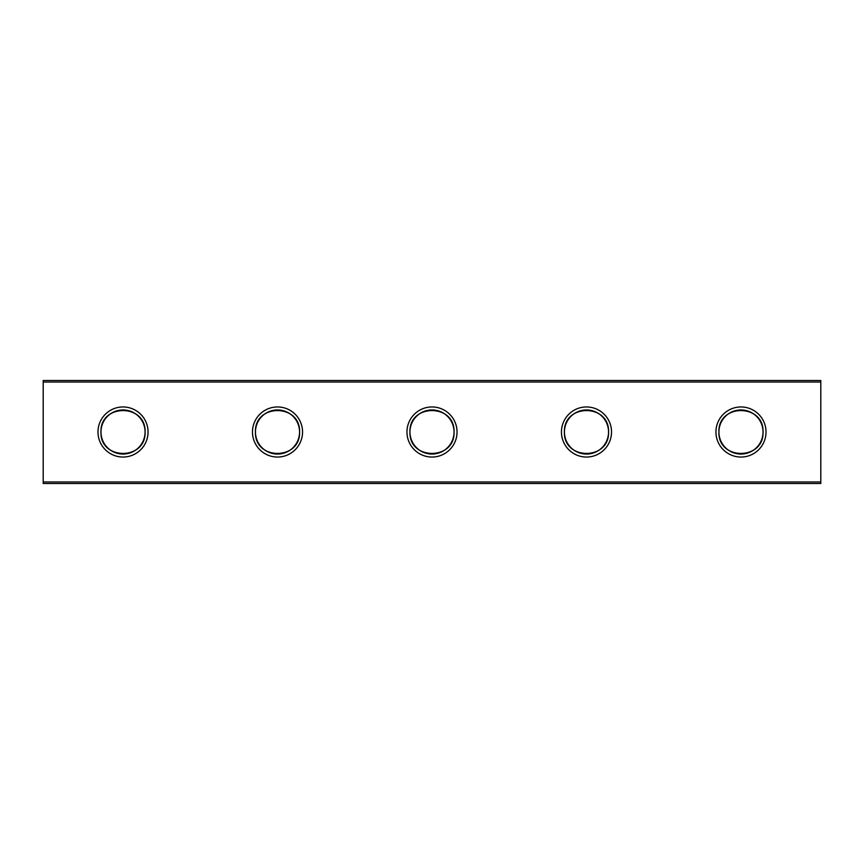 <?xml version="1.0" encoding="UTF-8"?>
<svg xmlns="http://www.w3.org/2000/svg" width="864" height="864" viewBox="0 0 864 864"><rect width="100%" height="100%" fill="white"/><g stroke="black" fill="none" stroke-linecap="round" stroke-linejoin="round"><path stroke-width="1.3" d="M718.924 432A22.054 22.054 0 0 1 740.977 409.946A22.054 22.054 0 0 1 763.031 432C764.122 403.445 717.833 403.445 718.924 432C717.833 403.445 764.122 403.445 763.031 432C764.122 460.555 717.833 460.555 718.924 432C717.833 460.555 764.122 460.555 763.031 432A22.054 22.054 0 0 1 740.977 454.054A22.054 22.054 0 0 1 718.924 432M740.977 457.045A25.045 25.045 0 0 1 715.943 432A25.045 25.045 0 0 1 740.977 406.955A25.045 25.045 0 0 1 766.022 432A25.045 25.045 0 0 1 740.977 457.045M564.43 432A22.054 22.054 0 0 1 586.494 409.946A22.054 22.054 0 0 1 608.548 432C609.638 403.445 563.35 403.445 564.43 432C563.35 403.445 609.638 403.445 608.548 432C609.638 460.555 563.35 460.555 564.43 432C563.35 460.555 609.638 460.555 608.548 432A22.054 22.054 0 0 1 586.494 454.054A22.054 22.054 0 0 1 564.43 432M586.494 457.045A25.045 25.045 0 0 1 561.449 432A25.045 25.045 0 0 1 586.494 406.955A25.045 25.045 0 0 1 611.528 432A25.045 25.045 0 0 1 586.494 457.045M409.946 432A22.054 22.054 0 0 1 432 409.946A22.054 22.054 0 0 1 454.054 432C455.144 403.445 408.856 403.445 409.946 432C408.856 403.445 455.144 403.445 454.054 432C455.144 460.555 408.856 460.555 409.946 432C408.856 460.555 455.144 460.555 454.054 432A22.054 22.054 0 0 1 432 454.054A22.054 22.054 0 0 1 409.946 432M432 457.045A25.045 25.045 0 0 1 406.955 432A25.045 25.045 0 0 1 432 406.955A25.045 25.045 0 0 1 457.045 432A25.045 25.045 0 0 1 432 457.045M255.452 432A22.054 22.054 0 0 1 277.506 409.946A22.054 22.054 0 0 1 299.57 432C300.65 403.445 254.362 403.445 255.452 432C254.362 403.445 300.65 403.445 299.57 432C300.65 460.555 254.362 460.555 255.452 432C254.362 460.555 300.65 460.555 299.57 432A22.054 22.054 0 0 1 277.506 454.054A22.054 22.054 0 0 1 255.452 432M277.506 457.045A25.045 25.045 0 0 1 252.472 432A25.045 25.045 0 0 1 277.506 406.955A25.045 25.045 0 0 1 302.551 432A25.045 25.045 0 0 1 277.506 457.045M100.969 432C99.878 460.555 146.167 460.555 145.076 432C146.167 403.445 99.878 403.445 100.969 432A22.054 22.054 0 0 1 123.023 409.946A22.054 22.054 0 0 1 145.076 432A22.054 22.054 0 0 1 123.023 454.054A22.054 22.054 0 0 1 100.969 432C99.878 403.445 146.167 403.445 145.076 432C146.167 460.555 99.878 460.555 100.969 432M123.023 457.045A25.045 25.045 0 0 1 97.978 432A25.045 25.045 0 0 1 123.023 406.955A25.045 25.045 0 0 1 148.057 432A25.045 25.045 0 0 1 123.023 457.045M43.2 380.506L820.8 380.506L820.8 483.494L43.2 483.494L43.2 380.506M43.2 382.05L820.8 382.05M820.8 481.95L43.2 481.95"/></g></svg>
